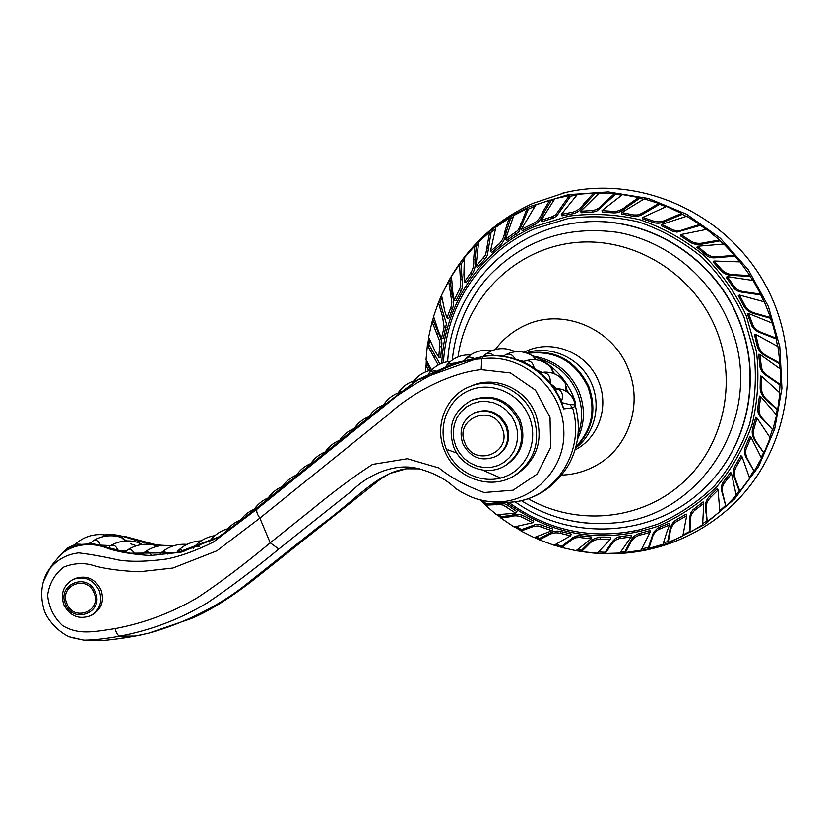 <?xml version="1.0" encoding="UTF-8"?>
<svg xmlns="http://www.w3.org/2000/svg" width="829" height="829" viewBox="0 0 829 829"><rect width="100%" height="100%" fill="white"/><g stroke="black" fill="none" stroke-linecap="round" stroke-linejoin="round"><path stroke-width="1.24" d="M562.383 193.24L565.461 192.504C642.34 174.37 729.821 214.918 767.55 288.958C805.674 362.801 787.55 457.453 727.945 509.255C711.22 523.876 692.495 535.037 671.78 542.726C645.076 552.415 617.688 555.731 589.606 552.663C616.714 555.492 643.117 552.207 668.827 542.798L704.142 524.778L734.629 498.944L758.608 466.468L774.7 428.956L781.934 388.324L779.809 346.729L768.369 306.429L748.204 269.622L720.411 238.327L686.536 214.203L648.465 198.494L608.268 191.924L568.093 194.691L530 206.494C495.245 222.338 468.406 246.669 449.473 279.487L442.24 293.653M446.966 317.901L448.79 318.377L452.51 308.502C454.085 304.202 453.909 299.456 451.992 294.254L450.292 281.559L448.655 281.114L451.846 302.264L451.017 307.134L446.966 317.901L444.758 311.155L441.525 295.217L438.468 302.585M433.598 316.792L432.199 321.745M428.697 337.828L427.609 345.092M426.282 360.615L426.137 365.226M480.509 499.96L485.587 504.861M497.348 514.923L501.12 517.814M514.726 527.026L521.13 530.778M534.57 537.575L539.275 539.638M554.29 545.192L561.772 547.409M576.082 550.684L589.606 552.663M532.912 223.706L533.938 225.042C538.052 223.094 541.14 219.374 543.223 213.882L550.684 201.364L549.772 200.141L542.332 212.701C540.239 218.048 537.099 221.716 532.912 223.706L521.306 229.395L535.845 204.918L549.772 200.141M669.283 523.213L658.837 527.576M686.236 514.073L677.034 519.368C672.941 521.721 670.537 525.462 669.791 530.612L667.811 540.922L668.195 542.415L670.164 532.063C670.889 527.089 673.324 523.41 677.469 521.026L686.671 515.721L682.806 536.135L668.195 542.415M686.225 514.073L686.671 515.721M703.748 503.441L703.127 501.887L693.003 509.742L690.878 512.736L689.852 516.591L689.407 531.026L689.946 532.436L690.402 518.032L691.448 514.281L694.122 510.83L703.748 503.441L702.629 524.788L689.946 532.436M718.059 490.022L717.282 488.602L709.686 496.156C706.298 499.483 704.909 503.825 705.541 509.172L707.22 521.617L706.215 510.426C705.603 505.244 707.023 500.965 710.453 497.587L718.059 490.022L719.841 511.721L707.22 521.617M731.551 473.608L730.618 472.333L722.764 482.633L721.468 486.115L721.458 490.208L725.841 506.27L722.297 491.41L722.339 487.411L723.665 483.929L731.551 473.608L736.245 495.514L725.841 506.27M742.059 456.779L741.012 455.67L735.541 465.028C733.074 469.152 732.857 473.805 734.867 478.996L738.96 490.208L739.903 491.224L735.779 479.981C733.82 474.944 734.09 470.333 736.587 466.147L742.059 456.779L749.665 478.281L739.903 491.224M751.012 437.225L749.862 436.303L745.333 447.069C743.851 450.344 744.183 453.909 746.318 457.763L754.121 471.39L746.556 457.121L745.572 453.142L745.965 449.37L751.012 437.225L761.509 458.168L754.121 471.39M755.737 417.329L752.794 427.888C751.426 432.541 752.411 437.204 755.737 441.878L763.975 453.028L756.804 442.531C753.571 437.992 752.649 433.349 754.017 428.624L756.97 418.044L770.193 437.826L763.975 453.028M760.721 396.604L759.437 396.086L757.613 409.225L758.203 413.029L760.266 416.78L772.773 429.919L761.457 417.288L759.468 413.598L758.939 409.039L760.721 396.604L776.607 415.07L772.773 429.919M761.664 376.314L760.348 376.014L760.152 387.102C759.996 391.982 762.152 396.345 766.607 400.169L776.504 409.101L777.695 409.402L767.758 400.459C763.416 396.728 761.312 392.376 761.468 387.412L761.664 376.314L779.882 392.925L777.695 409.402M759.892 354.408L758.587 354.325L760.131 367.63L762.152 371.889L765.364 374.905L779.198 384.418L780.39 384.521L765.851 374.49L762.96 371.351L761.436 367.755L759.892 354.408L780.348 369.029L780.39 384.521M755.696 334.367L754.421 334.501L757.022 345.361C758.089 350.17 761.291 353.91 766.628 356.594L778.804 363.289L779.975 363.206L767.758 356.501C762.545 353.869 759.395 350.118 758.307 345.247L755.696 334.367L777.923 346.553L779.975 363.206M748.494 313.476L747.271 313.818L752.1 326.388L754.494 329.486L758.183 331.859L775.177 338.501L776.296 338.222L759.333 331.579L755.716 329.206L753.333 326.077L748.494 313.476L772.359 323.113L776.296 338.222M739.427 295.041L738.287 295.601L743.52 305.497C745.748 309.88 749.799 312.751 755.685 314.087L769.467 318.004L770.524 317.538L756.701 313.631C750.939 312.305 746.929 309.414 744.66 304.958L739.427 295.041L764.359 301.839L770.524 317.538M726.235 277.321L733.126 287.124C735.136 290.181 738.473 291.912 743.126 292.305L759.737 294.803L760.69 294.15L742.266 291.466L738.162 290.046L735.064 287.59L727.251 276.585L753.095 280.482L760.69 294.15M726.235 277.332L727.251 276.585M720.536 270.213C723.769 273.881 728.422 275.663 734.484 275.56L749.095 276.337L749.934 275.529L735.282 274.772C729.333 274.845 724.712 273.021 721.427 269.301L713.914 261.021L740.059 261.871L749.934 275.529M713.033 261.943L720.525 270.213L721.427 269.301M697.614 246.244L696.878 247.311L705.945 255.042C708.64 257.487 712.298 258.337 716.919 257.591L733.903 256.306L734.608 255.353L715.8 256.876L711.469 256.503L707.261 254.462L697.614 246.244L723.872 244.037L734.608 255.353M680.941 234.576L680.371 235.788L689.635 241.871C693.635 244.586 698.578 245.166 704.453 243.612L719.044 241.125L719.593 240.047L704.971 242.565C699.21 244.058 694.287 243.425 690.205 240.679L680.941 234.576L706.702 229.353L719.593 240.047M661.262 225.757L672.526 231.239L677.044 232.12L699.458 225.623L699.831 224.441L680.899 230.4L676.661 230.835L672.92 229.934L661.625 224.441L686.723 216.245L699.831 224.441M652.962 222.348C657.459 223.944 662.371 223.281 667.687 220.369L681.417 214.742L681.625 213.478L667.873 219.146C662.63 221.965 657.729 222.566 653.159 220.96L642.765 217.436L666.609 206.442L681.625 213.478M642.765 217.436L642.579 218.835L652.962 222.359L653.159 220.96M621.771 212.566L621.791 214.027L633.936 216.442L637.708 216.348L641.708 214.815L658.796 204.773L658.806 203.447L641.729 213.457L637.75 214.918L633.936 214.991L621.771 212.566L644.226 198.887L658.806 203.447M601.989 210.597L602.217 212.089L613.014 212.846C617.709 213.219 622.268 211.374 626.714 207.302L638.827 198.877L638.651 197.52L626.537 205.996C622.154 209.944 617.574 211.727 612.797 211.354L601.989 210.597L622.548 194.566L638.651 197.52M581.16 212.732L593.357 211.975L596.942 210.939L614.714 195.022L614.351 193.665L599.398 207.654L596.579 209.457L592.942 210.483L580.704 211.25L599.274 192.981L614.351 193.665M561.306 214.369L561.958 215.841L572.466 213.83C577.036 212.98 580.974 210.079 584.3 205.115L594.175 194.411L593.616 193.074L583.751 203.83C580.445 208.659 576.476 211.499 571.834 212.359L561.306 214.369L577.492 194.318L593.616 193.074M541.119 220.379L541.969 221.799L553.461 217.975L556.642 216.079L570.176 196.825L569.44 195.53L555.865 214.649L552.632 216.556L541.119 220.379L554.87 198.701L569.44 195.53M667.086 531.254L662.982 544.29L648.858 548.425L653.055 535.451L655.501 531.638L658.433 529.586L669.552 524.944L667.086 531.254M659.086 529.316L658.837 527.586L657.573 528.166L653.48 532.405L648.651 546.86L648.858 548.425M522.363 230.711L533.938 225.053M505.503 239.208L506.716 240.441L518.892 231.851L528.052 209.851L526.985 208.711L519.824 227.073L517.742 230.586L505.503 239.208L513.835 215.447L526.985 208.711M490.426 251.332L491.794 252.451L499.825 245.612C503.296 242.638 505.369 238.275 506.053 232.514L510.281 219.312L509.058 218.276L504.871 231.519C504.136 237.135 501.991 241.457 498.457 244.482L490.426 251.332L495.908 227.177L509.058 218.276M477.514 267.321L485.535 258.441L487.379 255.259L490.965 233.042L489.607 232.13L485.628 254.949L475.991 266.347L478.675 241.933L489.607 232.13M464.478 281.86L466.116 282.689L472.157 274.057C474.758 270.295 475.722 265.601 475.058 259.954L476.26 246.638L474.789 245.871L473.628 259.218C474.209 264.731 473.172 269.394 470.52 273.218L464.478 281.86L463.919 274.668L464.364 257.767L474.789 245.871M454.271 300.005L456.023 300.658L461.577 290.046L462.582 286.513L461.09 264.741L459.535 264.13L460.769 286.565L454.271 300.005L452.872 292.886L451.432 276.337L459.535 264.13M443.411 338.305L446.396 323.735L440.116 302.865L438.427 302.585L442.489 316.502L444.147 327.02L441.525 338.025L438.541 331.559L433.577 316.429L438.427 302.585M438.79 357.216L440.707 357.309L441.971 343.009L440.634 337.952L433.785 321.849L432.064 321.735L439.94 341.859L438.79 357.216L435.121 351.299L428.603 337.185L432.064 321.735M439.95 364.086L429.121 345.019L427.381 345.092L438.168 365.009M430.261 370.335L427.567 365.019L425.837 365.268L428.748 370.739M516.995 511.731L507.099 504.882L503.814 503.472L486.478 503.835L485.338 505.141L499.586 504.509L503.244 505.099L515.742 513.203L496.54 514.726L485.338 505.141M516.995 511.721L515.742 513.203M501.939 516.664L500.934 518.073L510.353 516.695C514.757 515.244 519.068 515.607 523.286 517.793L532.643 522.736L533.731 521.14L524.384 516.198C520.218 514.063 515.866 513.773 511.317 515.317L501.928 516.664M551.927 530.695L552.839 529.016L538.84 524.239L535.13 524.664L521.845 529.493L521.006 530.995L533.524 526.446L537.886 525.876L551.927 530.695L534.145 537.606L521.006 530.995M571.305 534.073L561.067 531.565C556.518 530.487 552.259 531.337 548.301 534.083L539.876 538.239L539.202 539.803L547.648 535.607C551.492 532.985 555.72 532.218 560.331 533.316L570.58 535.824L554.083 545.244L539.202 539.803M591.719 537.016L579.823 535.658L576.3 536.011L572.891 537.638L562.249 545.865L561.751 547.472L572.373 539.306L575.72 537.772L579.274 537.451L591.191 538.809L576.072 550.684L561.751 547.472M610.517 539.171L610.849 537.347L600.31 537.451C595.636 537.534 591.751 539.461 588.652 543.264L581.834 549.938L581.512 551.575L588.341 544.85C591.346 541.202 595.222 539.347 599.968 539.275L610.517 539.171L597.253 553.202L581.512 551.575M631.221 536.912L631.356 535.099L618.807 536.912L615.543 538.404L612.818 541.099L605.377 551.834L605.232 553.471L612.672 542.767L615.356 540.187L619.325 538.581L631.221 536.912L619.905 553.026L605.232 553.471M650.029 532.394L649.967 530.601L639.781 533.368C635.252 534.612 631.988 537.534 629.988 542.145L625.356 550.922L625.398 552.539L630.03 543.71C631.978 539.254 635.242 536.404 639.833 535.161L650.029 532.394L641.055 550.176L625.398 552.539M522.343 230.731L521.306 229.395M509.079 502.602C548.601 530.974 592.01 540.062 639.283 529.886L656.993 524.436C678.443 515.089 697.666 502.177 714.65 485.711C729.903 467.483 741.551 446.976 749.603 424.189C755.302 400.583 756.742 376.553 753.934 352.107L743.882 316.792C733.344 294.399 719.344 274.503 701.883 257.094C682.806 241.591 661.811 229.902 638.89 222.027C615.408 216.576 591.906 215.385 568.383 218.452L534.892 228.69C521.047 234.783 508.426 242.731 497.006 252.513C464.209 281.86 446.334 318.595 443.37 362.719M576.31 222.928C642.05 213.115 713.054 254.296 738.587 318.947C761.613 373.734 749.83 439.847 710.95 481.359M521.389 500.675C549.513 518.26 580.093 525.7 613.139 523.006C703.303 517.793 768.141 411.288 729.105 323.155C709.779 276.264 666.236 241.052 617.719 232.348C565.741 225.27 522.291 240.41 487.348 277.777C474.416 292.658 464.903 309.497 458.82 328.294M613.139 523.006C595.118 524.684 577.388 523.026 559.938 518.042M524.156 352.273C550.332 337.88 587.253 352.066 598.548 381.309C609.522 406.656 598.569 438.106 575.046 449.919M526.228 352.843C549.834 345.009 578.082 356.978 589.999 380.148C602.092 403.236 595.605 433.215 575.606 448.002M447.95 449.815L456.81 453.09M482.81 470.147L500.726 478.064M136.412 545.741L130.422 543.751M154.629 544.415L124.288 536.27M163.935 545.368C138.826 544.311 126.764 535.026 110.547 534.446L104.413 534.923M126.06 540.539L127.117 540.891M159.489 554.798L161.489 552.508C163.52 551.13 165.686 551.679 167.976 554.145M155.904 555.026L159.81 554.321M142.671 554.052L142.536 554.715M136.412 554.124L143.106 553.544M125.977 551.212L126.049 552.497M118.132 550.694L126.526 550.715M109.635 546.311L109.915 548.321M93.19 540.684L93.408 540.549C96.309 539.347 98.661 540.871 100.475 545.13L110.713 545.586C113.842 544.321 116.298 546.021 118.06 550.684M88.175 543.503L90.682 542.912M553.606 372.49L555.326 374.2M566.756 389.475L568.725 393.215M561.844 402.417L563.658 408.894L572.559 407.764L575.43 406.148L575.45 402.334L573.254 396.272C564.963 377.185 551.409 363.662 532.591 355.703L531.627 355.32M561.938 402.645L569.937 404.614L574.238 404.728L575.43 406.148C580.942 427.215 578.59 446.924 568.362 465.276C552.197 491.006 533.057 498.467 517.089 501.576L504.26 502.778L491.359 501.669M574.238 404.728L574.829 403.277M575.45 402.334L573.606 399.671M551.161 384.148L556.404 388.335L555.855 390.822M556.404 388.335L562.29 389.392C568.818 391.982 573.005 396.614 574.829 403.288M536.456 369.869L542.104 372.439L541.72 374.128M542.104 372.439L544.694 372.117C553.658 372.024 560.508 375.755 565.243 383.33L566.269 391.371M519.814 360.605L523.918 361.403M534.228 368.283C532.995 362.19 529.731 359.817 524.456 361.175L523.4 362.149M569.937 404.614L572.559 407.764C585.243 449.422 557.523 495.193 517.089 501.576C500.478 503.452 499.483 502.395 496.789 502.436L487.721 501.286C477.369 500.156 466.634 495.846 455.504 488.354C445.536 478.737 432.386 471.991 416.065 468.105C393.796 463.224 367.972 474.841 352.46 490.395L278.803 549.026C253.84 569.616 230.079 587.512 207.519 602.714C180.494 619.025 151.241 630.164 119.749 636.154C105.397 638.765 93.428 640.092 83.853 640.133L69.75 636.9M419.847 468.872L406.397 468.799L389.765 473.504L380.708 478.934L250.576 582.165C227.747 599.522 207.913 611.678 191.084 618.621L148.857 633.107L138.36 635.522L114.806 639.232M416.054 468.105L406.386 468.799C377.371 472.437 357.092 498.985 318.844 526.674L243.084 586.839C219.768 604.859 185.53 623.066 148.857 633.118L135.334 636.019L119.749 636.154C117.77 635.522 116.226 632.993 115.117 628.589C93.014 631.999 78.382 635.076 62.538 625.563C53.73 617.304 48.766 607.18 47.636 595.212C49.305 583.419 54.704 574.02 63.812 567.036C74.558 562.86 84.983 562.518 95.076 566.01C106.506 569.026 121.21 570.953 139.21 571.782L172.94 568.031L216.877 550.808L259.871 518.115L386.708 415.878C418.344 386.874 457.287 371.869 481.183 369.651L510.446 372.946L535.472 390.169L550.031 417.236L550.632 447.608L537.223 474.001L513.12 490.198L484.105 492.519C465.929 485.887 450.872 477.701 438.935 467.981L407.36 458.738L372.532 464.416C354.17 476.25 333.59 491.576 310.813 510.395L270.213 542.819C244.555 564.207 220.359 582.455 197.623 597.564C171.955 612.714 144.453 623.056 115.117 628.589M67.315 548.228L72.952 546.612M66.662 548.777L62.02 553.43L69.916 548.031L79.708 544.477L93.19 543.731L129.987 553.212L176.898 552.756L218.97 536.809L249.011 514.26L377.091 410.645L416.686 380.387L483.701 356.211M62.9 552.684L62.175 553.285M563.658 408.894L561.295 402.707C549.016 371.579 514.529 351.465 483.348 356.48L454.427 363.123L419.153 378.977L380.988 407.547L288.824 482.105C261.259 504.768 237.55 523.296 217.695 537.669L180.991 552.197L150.277 555.513C133.5 554.446 119.594 552.155 108.547 548.663C93.511 542.259 75.221 543.182 62.02 553.43M43.284 581.834L49.844 568.59C57.388 559.471 67.014 554.238 78.734 552.86C91.076 554.373 104.392 556.767 118.661 560.041C130.992 561.969 146.888 561.637 166.328 559.047C180.194 556.394 195.82 550.767 213.198 542.166L257.031 509.068L397.081 395.816C432.862 371.382 461.09 359.071 481.753 358.895C521.679 352.584 563.046 388.221 563.813 430.603C565.896 473.11 526.187 507.389 487.721 501.286M515.845 474.758L517.379 473.784C537.752 458.903 543.772 438.842 535.451 413.609C525.7 388.625 495.307 375.33 472.136 385.589L469.328 386.76C492.602 376.449 523.151 389.817 532.954 414.946C541.327 440.313 535.275 460.468 514.809 475.421C490.841 491.089 455.194 478.229 444.593 450.717C433.961 426.552 445.474 396.096 469.328 386.76M73.273 579.336L75.107 578.507C86.351 574.87 94.962 578.58 100.951 589.637C104.537 600.569 101.76 608.911 92.62 614.672L90.838 615.605C99.998 609.823 102.786 601.45 99.2 590.497C93.18 579.419 84.537 575.699 73.273 579.336C63.367 585.098 60.237 593.637 63.916 604.963C70.154 616.32 79.128 619.864 90.838 615.605M93.957 592.735C86.817 574.062 58.548 585.699 66.962 603.761C74.019 622.361 102.34 610.88 93.957 592.735M505.586 465.411L506.239 465.017C521.742 454.116 526.384 439.183 520.177 420.22C509.317 400.034 493.524 393.226 472.779 399.796L471.369 400.417C492.157 393.837 508.001 400.656 518.881 420.904C525.109 439.919 520.457 454.893 504.913 465.825C487.255 476.82 461.515 467.276 453.784 447.266C447.204 426.438 453.069 410.832 471.369 400.417M496.695 456.064L497.213 455.763C507.773 448.603 510.965 438.645 506.82 425.888C499.493 412.355 488.903 407.909 475.048 412.552L474.105 412.987C487.991 408.345 498.592 412.801 505.928 426.355C510.094 439.132 506.882 449.111 496.312 456.282C481.846 462.147 470.685 457.991 462.841 443.816C458.52 430.251 462.281 419.971 474.105 412.987M477.504 267.332L475.991 266.347M441.525 295.217L448.655 281.114M443.411 338.315L441.525 338.025M431.64 370.024L426.033 359.734L427.381 345.092M425.816 371.775L425.837 365.268M485.493 500.944L480.292 499.877M532.643 522.736L514.094 526.964L500.934 518.073M571.316 534.073L570.58 535.824M591.73 537.016L591.191 538.809M669.293 523.203L669.552 524.944M755.737 417.319L756.97 418.044M713.023 261.933L713.914 261.021M661.252 225.757L661.625 224.441M581.15 212.732L580.704 211.25M534.695 206.348L527.648 209.416M512.716 217.229L509.856 218.949M494.882 229.301L490.55 232.762M477.784 244.431L475.846 246.42M463.701 260.586L460.717 264.586M451.049 279.497L449.929 281.466M441.505 298.616L439.784 302.813M433.981 320.025L433.484 321.828M429.443 340.854L428.842 345.04M427.36 363.413L427.318 365.05M482.747 500.581L486.333 504.001M499.618 515.213L501.794 516.861M516.964 526.985L521.71 529.731M536.767 537.213L539.762 538.498M556.394 544.508L562.155 546.176M578.041 549.679L581.771 550.29M598.87 552.01L605.336 552.228M621.17 551.731L625.367 551.347M641.998 548.829L648.713 547.327M663.635 542.954L667.936 541.42M550.301 200.846L553.741 199.851M569.834 196.224L576.424 195.198M593.885 193.737L598.279 193.644M614.517 194.276L621.646 195.033M638.724 198.069L643.408 199.209M658.806 203.934L665.894 206.639M681.552 213.892L686.091 216.348M699.717 224.794L706.153 229.384M719.448 240.337L723.385 244.016M734.432 255.591L739.623 261.809M749.737 275.715L752.701 280.378M760.473 294.305L763.986 301.694M770.276 317.652L771.986 322.927M776.017 338.294L777.561 346.304M779.643 363.226L779.985 368.718M780.027 384.49L779.519 392.542M777.291 409.298L776.245 414.604M772.338 429.733L769.861 437.246M763.509 452.738L761.219 457.473M753.644 470.996L749.437 477.452M739.427 490.706L736.111 494.561M725.396 505.628L719.841 510.643M706.805 520.85L702.816 523.596M689.604 531.544L683.2 534.85M441.795 363.278C444.116 304.937 480.582 249.798 534.529 226.545L568.456 216.162C592.279 213.053 616.092 214.245 639.895 219.758C663.117 227.737 684.391 239.571 703.728 255.28C721.417 272.907 735.603 293.072 746.287 315.766L756.462 351.548C759.312 376.325 757.841 400.676 752.058 424.593C743.903 447.67 732.09 468.447 716.629 486.903C699.417 503.586 679.935 516.654 658.205 526.125C603.864 544.301 553.378 536.508 506.737 502.726M652.413 535.358L652.63 536.902M543.223 213.882L542.332 212.701M447.66 361.662C451.235 293.963 504.706 233.042 573.046 223.395C639.584 212.069 712.422 253.373 738.338 319.092C762.1 375.537 748.763 443.857 707.334 485.183C657.698 537.119 572.57 543.068 515.223 501.897M458.043 356.905C465.825 298.948 513.286 250.234 572.062 242.928C630.745 235.374 692.661 271.767 715.976 328.968C738.204 382.884 723.168 447.546 681.241 484.105C639.346 520.799 576.228 526.052 528.177 498.685M561.658 475.11C574.124 474.623 585.782 471.307 596.652 465.162C628.776 447.556 643.304 403.796 628.05 368.418C612.362 327.901 562.124 307.372 524.975 325.414L521.368 327.175M527.69 353.361C555.015 350.045 575.077 361.195 587.875 386.811C595.999 409.702 592.041 429.619 575.989 446.562M575.803 447.308C592.756 430.282 597.077 409.972 588.766 386.366C575.523 360.097 554.922 348.999 526.964 353.092M539.358 358.833C556.964 364.097 569.585 375.34 577.222 392.552C582.797 406.635 583.077 420.614 578.072 434.489M75.387 544.083L80.703 544.27M73.657 546.321L75.771 543.731C83.677 536.964 92.755 533.949 102.993 534.705L106.185 536.083M90.237 543.523L93.408 540.549C102.371 535.513 111.708 534.467 121.407 537.43L125.355 540.974M110.506 545.71L110.713 545.586C119.666 540.57 128.972 539.596 138.609 542.643L141.5 544.58M127.2 550.187L127.469 550C130.215 548.663 132.619 549.969 134.681 553.907M125.79 551.409L127.469 550C136.143 544.466 145.407 542.933 155.251 545.399L157.241 546.28M144.153 552.57L144.464 552.321C146.847 550.943 149.158 551.865 151.396 555.067M142.505 554.269L144.464 552.321C152.826 546.27 162.007 544.187 172.007 546.062L172.515 546.145M161.127 552.829L161.489 552.508C168.95 546.342 177.458 543.637 187.033 544.384M177.903 550.943L180.629 549.658L184.204 551.15M194.266 546.933L199.851 546.156M209.996 540.829L214.701 539.244M224.856 532.705L228.514 530.56M239.053 522.311L241.198 520.571M253.042 510.996L255.218 509.234M282.357 486.509C275.984 489.224 270.99 493.483 267.352 499.265L269.332 497.814M281.3 488.136L283.528 486.333M295.559 476.602L297.818 474.768M309.901 464.996L312.201 463.142M324.346 453.318L326.667 451.432M338.874 441.567L341.237 439.66M368.905 416.718C362.325 419.308 357.237 423.578 353.641 429.526L355.89 427.795M368.221 417.826L370.646 415.868M398.065 393.019C391.599 395.599 386.615 399.827 383.133 405.692L385.485 403.858M413.889 380.915C406.987 383.216 401.63 387.381 397.827 393.412L400.884 391.433M412.573 382.822L413.225 381.827L417.433 379.931M429.225 372.905L429.878 372.034L435.152 370.47M446.955 364.915L447.608 364.159L453.867 363.143M465.577 358.967L469.069 356.957L473.359 357.993M573.254 396.272L572 396.884M556.062 388.428C562.103 390.459 563.886 394.78 561.42 401.412M541.741 372.542C547.896 372.522 550.715 375.983 550.176 382.915M523.524 361.599L524.456 361.175C534.29 357.921 543.047 359.921 550.715 367.164L553.513 373.444M505.13 355.03L505.441 354.853C509.41 353.123 512.55 354.46 514.871 358.843M503.524 356.242L505.441 354.853C514.695 350.19 523.773 350.574 532.664 356.004L535.99 359.765M484.903 354.853L485.442 354.408C488.219 352.584 490.965 352.957 493.69 355.517M483.618 356.221L485.442 354.408C493.856 348.304 502.934 347.03 512.664 350.584L514.83 351.776M139.718 635.149L135.334 636.019C120.329 638.879 104.817 640.444 99.304 640.734L83.853 640.133L71.211 637.47C62.776 634.879 48.32 623.045 44.01 609.667C37.854 588.093 45.709 573.502 49.844 568.59C50.621 566.539 54.911 561.192 62.714 552.539L67.905 547.741M561.295 402.707L561.834 402.397C555.192 386.946 544.829 374.822 530.726 366.035C523.679 361.454 514.332 358.149 502.685 356.128C493.835 355.382 487.525 355.403 483.763 356.201L481.753 358.895L481.183 369.651M278.803 549.026L270.213 542.819L259.871 518.115C257.094 514.177 256.151 511.161 257.031 509.068M65.615 604.31C56.351 584.445 87.459 571.637 95.304 592.175C104.537 612.144 73.377 624.776 65.615 604.31M446.655 449.94C436.987 427.132 447.608 399.184 469.68 390.231C491.597 380.925 519.648 393.236 529.13 416.593C538.933 439.826 527.669 467.97 505.462 476.509C483.4 485.39 456.002 472.882 446.655 449.94M455.877 446.479L453.764 439.329L453.225 431.94L454.282 424.676L456.903 417.889L460.934 411.93L466.209 407.091L472.447 403.619L479.349 401.692L486.561 401.423L493.721 402.811L500.478 405.816L506.467 410.262L511.41 415.94L515.027 422.572L517.141 429.795L517.659 437.256L516.54 444.582L513.856 451.38L509.742 457.328L504.405 462.126L498.125 465.525L491.224 467.369L484.032 467.566L476.924 466.126L470.24 463.1L464.323 458.665L459.453 453.028L455.877 446.479M464.965 443.018C453.691 418.583 492.499 402.635 502.053 428.033C513.255 452.738 474.302 468.23 464.965 443.018M521.897 224.877L520.83 223.757M516.187 234.244L514.985 232.99M506.053 232.514L504.871 231.519M499.825 245.612L498.457 244.482M488.333 248.555L486.986 247.664M485.079 258.949L483.566 257.964M475.058 259.954L473.628 259.218M472.157 274.047L470.52 273.218M461.94 279.87L460.385 279.269M461.256 290.658L459.515 289.995M451.992 294.254L450.396 293.818M452.51 308.502L450.686 308.015M444.168 316.771L442.489 316.502M446.033 327.31L444.147 327.02M438.106 333.237L436.437 333.134M441.919 346.802L439.992 346.698M435.95 356.978L434.23 357.061M497.835 503.514L496.706 504.83M507.669 505.275L506.415 506.747M511.317 515.317L510.353 516.695M524.384 516.198L523.286 517.793M532.384 525.835L531.555 527.327M542.259 525.016L541.337 526.695M548.301 534.083L547.648 535.607M561.067 531.565L560.331 533.316M571.202 539.099L570.715 540.705M580.507 535.741L579.968 537.534M588.652 543.264L588.341 544.85M600.31 537.461L599.968 539.275M612.03 542.394L611.895 544.021M620.165 536.674L620.03 538.487M629.988 542.145L630.03 543.71M639.781 533.368L639.833 535.161M669.791 530.612L670.164 532.063M677.034 519.368L677.469 521.026M689.832 518.208L690.37 519.596M694.08 508.851L694.692 510.405M705.541 509.172L706.215 510.426M709.686 496.156L710.453 497.587M721.862 491.835L722.681 492.986M723.582 481.473L724.505 482.758M734.867 478.996L735.779 479.981M735.541 465.028L736.587 466.147M746.318 457.763L747.343 458.603M745.333 447.069L746.483 448.002M755.737 441.878L756.804 442.531M752.794 427.888L754.017 428.624M761.468 418.085L762.607 418.572M757.768 407.785L759.053 408.314M766.607 400.169L767.758 400.459M760.162 387.102L761.468 387.412M766.141 375.382L767.312 375.475M759.913 366.18L761.219 366.273M766.628 356.594L767.758 356.501M757.022 345.361L758.307 345.247M759.903 332.481L761.012 332.191M751.53 325.02L752.753 324.688M755.685 314.087L756.701 313.631M743.52 305.497L744.66 304.958M743.126 292.305L744.059 291.663M733.126 287.124L734.162 286.388M734.484 275.56L735.282 274.772M716.919 257.591L717.593 256.648M705.945 255.042L706.691 253.975M704.453 243.612L704.971 242.565M689.635 241.871L690.205 240.679M683.086 230.669L683.448 229.498M671.873 230.918L672.257 229.612M667.687 220.369L667.873 219.146M643.978 213.281L643.978 211.975M633.232 216.307L633.221 214.846M626.714 207.302L626.537 205.996M613.014 212.846L612.797 211.354M602.248 206.452L601.864 205.115M592.652 212.027L592.217 210.535M584.3 205.115L583.751 203.83M572.466 213.83L571.834 212.359M560.663 210.473L559.927 209.198M552.798 218.203L551.959 216.783M565.471 192.494L532.923 203.364C496.83 219.903 469.017 245.27 449.473 279.487M497.006 252.513L491.452 257.529M631.978 531.462L639.283 529.886M487.348 277.777C467.09 301.518 455.411 328.926 452.333 359.983M524.975 325.414C513.047 330.937 503.182 338.957 495.369 349.475M577.481 439.339C584.839 423.857 585.347 407.972 578.994 391.671C570 371.848 555.026 360.076 534.063 356.304M107.107 535.969L103.708 534.788M126.36 540.912L122.443 537.803M141.997 544.518L139.697 543.057M157.448 546.238L156.277 545.71M176.515 552.829L178.308 550.539C184.743 544.466 192.369 541.244 201.198 540.871M193.198 548.549L194.711 546.425C200.172 540.539 206.887 536.943 214.856 535.638M209.271 542.042L210.462 540.207C215.032 534.57 220.846 530.736 227.902 528.715M224.514 533.316L225.353 531.949C229.218 526.467 234.317 522.467 240.648 519.949M239.084 522.291L239.301 521.938C242.949 516.208 247.923 511.959 254.234 509.193M253.083 510.965L253.291 510.633C256.917 504.882 261.912 500.633 268.254 497.887M281.332 488.115L281.518 487.815C285.135 482.012 290.15 477.753 296.554 475.058M295.59 476.582L295.756 476.302C299.373 470.468 304.409 466.209 310.844 463.535M309.932 464.976L310.098 464.717C313.704 458.862 318.75 454.593 325.217 451.94M324.377 453.297L324.522 453.059C328.118 447.173 333.175 442.904 339.683 440.272M338.906 441.546L339.03 441.329C342.636 435.412 347.703 431.142 354.252 428.531M368.335 417.65C371.92 411.671 377.029 407.391 383.651 404.821M412.396 383.122L413.225 381.827C417.785 375.568 423.909 371.641 431.608 370.045M428.821 373.547L429.878 372.034C435.235 365.61 442.126 362.045 450.561 361.33M446.354 365.786L447.608 364.159C453.805 357.651 461.421 354.563 470.468 354.885M464.81 359.952L466.199 358.325C473.359 351.734 481.742 349.258 491.338 350.864M517.97 351.579L513.638 350.988M514.902 351.765L514.063 351.237M74.859 544.632L67.968 547.7M536.239 359.796L534.249 357.226M553.762 373.537L552.301 369.154M566.414 391.464L566.487 386.283M110.713 545.586L109.449 546.466"/></g></svg>
